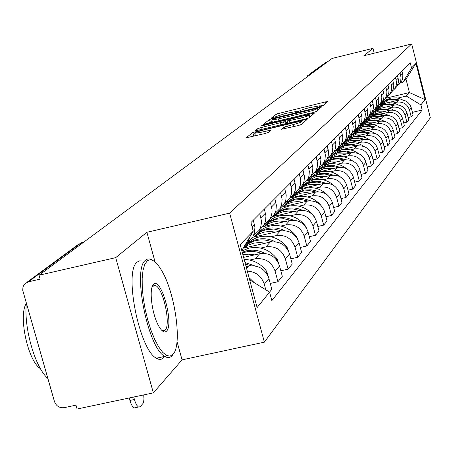 <?xml version="1.0" encoding="UTF-8"?>
<svg xmlns="http://www.w3.org/2000/svg" width="453" height="453" viewBox="0 0 453 453"><rect width="100%" height="100%" fill="white"/><g stroke="black" fill="none" stroke-linecap="round" stroke-linejoin="round"><path stroke-width="0.68" d="M320.934 106.342L323.068 105.634L327.706 101.625L325.571 101.874L276.602 113.975L271.222 118.205L285.367 113.488L296.041 111.557L295.243 112.401L296.749 112.18L299.546 110.934C300.962 110.062 304.212 108.986 309.308 107.706L320.135 105.753L319.399 106.568L320.934 106.342M281.687 129.224L297.932 125.645L301.217 124.541L307.072 119.479L304.829 119.711L252.802 132.514L246.007 137.876L264.999 133.539L268.306 132.435L271.109 130.096L260.634 132.389L254.739 133.227C255.05 132.542 257.995 131.478 263.584 130.045L295.752 122.316L301.817 121.466C301.488 122.146 298.561 123.199 293.04 124.615L284.354 127.004L281.721 129.348M229.637 213.137L146.891 232.276L115.708 257.644L39.032 275.214L332.1 58.437L372.983 48.352L363.906 55.736L411.686 43.975L229.637 213.137L264.371 342.151L430.35 117.78L411.686 43.975M313.102 112.593L316.228 111.551L321.59 106.914L319.422 107.157L272.644 118.448L269.546 119.473L263.323 124.382L313.102 112.593M314.49 113.057L308.889 117.905L305.684 118.975L254.858 130.979L257.689 128.709L260.9 127.638L283.567 121.891L285.311 120.413L283.119 120.725L262.989 125.572L261.489 125.792L263.742 124.988L314.49 113.057M115.708 257.644L153.352 392.864L77.084 409.025L75.985 405.158L64.23 407.655C59.507 408.164 56.246 406.126 54.456 401.551L22.729 290.299L22.978 286.891L24.615 283.997L28.335 281.851L40.153 279.15L39.032 275.214M153.352 392.864L182.061 359.852L264.371 342.151M309.099 74.434L326.302 62.067L309.96 74.122L309.733 74.983M327.632 61.738L326.302 62.067M374.223 53.199L372.983 48.352M399.059 84.411L401.443 81.682L402.723 78.409L402.836 74.875L401.941 71.093M393.232 103.029L396.63 102.214C402.994 101.347 407.281 103.947 409.484 110.017L411.284 107.859C409.099 101.834 404.846 99.252 398.521 100.119L387.479 102.769M383.612 103.697L379.722 104.626M411.284 107.859L412.994 114.603L411.211 116.812L408.142 117.542M400.067 72.973L401.03 77.378L400.718 80.923L399.569 83.646L396.415 86.942M409.484 110.017L411.211 116.812M377.677 106.761L378.663 106.523M394.512 89.162L396.958 86.37L398.261 83.035L398.374 79.439L397.462 75.583M403.691 122.922L406.885 122.168L408.736 119.875L406.987 113.012C404.761 106.88 400.429 104.252 393.997 105.13L382.428 107.899M379.053 108.703L374.716 109.745M395.514 77.537L396.5 82.021L396.182 85.628L395.016 88.403L391.805 91.755M388.572 108.131L392.026 107.304C398.51 106.421 402.876 109.071 405.124 115.249L406.885 122.168M372.876 111.885L373.742 111.676M389.795 94.082L392.309 91.223L393.629 87.831L393.81 84.779L392.813 80.249M399.076 128.51L402.389 127.729L404.314 125.351L402.53 118.363C400.259 112.118 395.848 109.439 389.297 110.328L377.106 113.239M374.405 113.884L369.489 115.062M390.797 82.27L391.8 86.84L391.477 90.515L390.288 93.335L387.021 96.749M383.736 113.426L387.258 112.582C393.861 111.693 398.306 114.388 400.594 120.685L402.389 127.729M367.808 117.225L368.64 117.027M384.897 99.196L387.479 96.268L388.827 92.808L389.008 89.705L387.989 85.085M394.286 134.309L397.728 133.499L399.722 131.03L397.904 123.912C395.588 117.548 391.092 114.819 384.421 115.719L371.403 118.828M369.75 119.218L364.252 120.532M385.894 87.191L386.919 91.846L386.596 95.589L385.384 98.46L382.055 101.936M378.714 118.918L382.304 118.063C389.031 117.157 393.561 119.909 395.894 126.325L397.728 133.499M362.474 122.791L363.34 122.582M379.807 104.513L382.468 101.506L383.833 97.984L384.019 94.819L382.978 90.113M389.303 140.339L392.881 139.496L394.954 136.931L393.096 129.677C390.735 123.193 386.154 120.413 379.359 121.325L358.81 126.217M380.797 92.299L381.845 97.044L381.517 100.86L380.282 103.788L376.896 107.327M373.499 124.632L377.156 123.76C384.008 122.842 388.629 125.651 391.007 132.185L392.881 139.496M356.873 128.584L357.836 128.352M374.518 110.034L377.253 106.953L378.64 103.363L378.759 99.496L377.768 95.34M384.116 146.608L387.842 145.73L389.999 143.063L388.102 135.668C385.69 129.06 381.024 126.223 374.093 127.151L353.153 132.123M375.503 97.616L376.573 102.452L376.239 106.336L374.982 109.32L371.528 112.927M368.074 130.566L371.805 129.683C378.787 128.748 383.498 131.613 385.928 138.278L387.842 145.73M350.99 134.62L352.117 134.354M369.014 115.781L371.828 112.621L373.244 108.958L373.431 105.674L372.349 100.781M378.714 153.131L382.598 152.219L384.84 149.445L382.91 141.902C380.446 135.164 375.684 132.265 368.617 133.21L347.27 138.267M369.988 103.148L371.081 108.08L370.741 112.044L369.467 115.085L365.945 118.76M362.434 136.749L366.234 135.849C373.357 134.898 378.159 137.825 380.645 144.615L382.598 152.219M344.812 140.917L346.16 140.6M363.278 121.766L366.177 118.516L367.621 114.785L367.74 110.758L366.704 106.444M373.091 159.92L377.139 158.975L379.478 156.087L377.496 148.391C374.982 141.523 370.124 138.561 362.921 139.518L341.16 144.66M364.246 108.907L365.367 113.941L365.022 117.984L363.719 121.087L360.129 124.835M356.556 143.182L360.435 142.265C367.7 141.302 372.604 144.286 375.141 151.223L377.139 158.975M338.482 147.446L339.96 147.1M357.304 128.001L360.294 124.666L361.766 120.86L361.958 117.435L360.82 112.344M367.219 167.004L371.449 166.019L373.884 163.006L371.862 155.158C369.291 148.142 364.331 145.119 356.981 146.093L335.118 151.245M358.261 114.915L359.405 120.051L359.053 124.179L357.728 127.344L354.065 131.166M350.429 149.886L354.388 148.958C361.805 147.978 366.805 151.03 369.405 158.103L371.449 166.019M331.987 154.23L333.493 153.873M351.069 134.507L354.155 131.076L355.497 127.876L355.848 123.697L354.688 118.499M361.092 174.394L365.509 173.369L368.051 170.22L365.979 162.208C363.351 155.051 358.289 151.959 350.786 152.944L328.646 158.148M352.009 121.183L353.181 126.427L352.83 130.64L351.477 133.873L347.74 137.774L348.918 135.187L349.512 131.67L348.283 124.92M344.037 156.885L348.08 155.934C355.65 154.943 360.764 158.057 363.419 165.288L365.509 173.369M325.214 161.308L326.755 160.945M344.557 141.302L347.745 137.769L341.081 144.711M354.693 182.112L359.308 181.041L361.964 177.757L359.846 169.575C357.157 162.259 351.981 159.099 344.32 160.102L321.76 165.39M345.486 127.729L346.732 134.535L346.132 138.08L344.948 140.69M337.36 164.19L341.494 163.227C349.229 162.214 354.45 165.402 357.168 172.786L359.308 181.041M318.142 168.692L319.71 168.323M337.757 148.397L341.047 144.762L342.61 140.713L342.808 137.066L341.59 131.636M347.995 190.181L352.825 189.065L355.605 185.628L353.431 177.265C350.679 169.79 345.39 166.562 337.564 167.576L314.461 172.978M338.668 134.569L339.897 140.051L339.535 144.445L338.125 147.82L334.116 151.959M330.39 171.829L334.614 170.843C342.513 169.818 347.853 173.08 350.633 180.622L352.825 189.065M310.747 176.41L312.355 176.036M330.639 155.826L334.048 152.078L335.639 147.938L335.837 144.213L334.586 138.658M340.984 198.618L346.047 197.457L348.952 193.856L346.726 185.311C343.906 177.667 338.499 174.36 330.497 175.396L306.732 180.934M331.528 141.727L332.791 147.333L332.423 151.829L330.984 155.277L326.823 159.552M323.091 179.818L327.411 178.81C335.486 177.769 340.95 181.109 343.799 188.827L346.047 197.457M302.859 184.524L304.659 184.105M323.182 163.601L326.715 159.739L328.17 156.245L328.538 151.693L327.259 146.013M333.635 207.463L338.94 206.245L341.987 202.474L339.705 193.731C336.817 185.911 331.285 182.531 323.102 183.584L298.55 189.28M324.054 149.23L325.35 154.966L324.977 159.564L323.504 163.086L319.184 167.502M315.447 188.188L319.863 187.163C328.125 186.104 333.719 189.518 336.636 197.417L338.94 206.245M295.265 192.865L296.602 192.553M315.367 171.749L319.025 167.769L320.514 164.196L320.894 159.535L319.575 153.72M325.917 216.732L331.494 215.458L334.688 211.506L332.349 202.559C329.388 194.558 323.719 191.092 315.35 192.157L290.073 198.012M316.211 157.095L317.542 162.967L317.162 167.672L315.662 171.279L311.166 175.838M307.428 196.959L311.958 195.911C320.413 194.835 326.137 198.34 329.127 206.421L331.494 215.458M287.026 201.676L288.148 201.415M307.162 180.305L310.962 176.189L312.485 172.531L312.864 167.763L311.511 161.812M317.813 226.466L323.68 225.135L327.032 220.985L324.631 211.823C321.59 203.624 315.786 200.073 307.213 201.16L281.341 207.123M307.978 165.356L309.348 171.364L308.963 176.189L307.428 179.881L302.746 184.597M299.02 206.166L303.652 205.101C312.31 204.009 318.176 207.599 321.251 215.877L323.68 225.135M278.187 210.962L279.28 210.713M298.544 189.297L302.491 185.039L304.042 181.296L304.433 176.41L303.04 170.311M309.291 236.698L315.464 235.3L318.991 230.934L316.522 221.551C313.402 213.153 307.451 209.507 298.674 210.611L272.179 216.698M299.325 174.037L300.735 180.198L300.345 185.135L298.776 188.918L293.889 193.799M290.175 215.849L294.926 214.756C303.799 213.646 309.812 217.332 312.966 225.815L315.464 235.3M268.742 220.764L269.96 220.481M289.473 198.754L293.578 194.348L295.169 190.509L295.56 185.504L294.127 179.246M300.311 247.463L306.817 245.996L310.531 241.404L307.995 231.783C304.79 223.176 298.686 219.433 289.688 220.554L262.536 226.766M290.22 183.171L291.664 189.496L291.273 194.558L289.665 198.431L284.563 203.493M280.871 226.03L285.747 224.92C294.841 223.788 301.007 227.57 304.252 236.273L306.817 245.996M258.663 231.104L260.158 230.764M279.909 208.714L284.19 204.15L285.815 200.22L286.217 195.079L284.739 188.663M290.837 258.81L297.712 257.27L301.624 252.429L299.008 242.559C295.713 233.725 289.456 229.881 280.226 231.024L252.389 237.366M280.617 192.802L282.111 199.292L281.709 204.484L280.067 208.459L274.728 213.708M271.07 236.76L276.07 235.628C285.396 234.473 291.732 238.363 295.067 247.293L297.712 257.27M247.933 242.027L249.824 241.591M269.824 219.224L274.291 214.496L275.956 210.458L276.358 205.186L274.841 198.601M280.832 270.786L288.097 269.167L292.23 264.054L289.541 253.923C286.149 244.858 279.716 240.905 270.248 242.072L243.182 248.204M270.486 202.967L272.026 209.626L272.049 212.321L271.375 215.815L269.937 219.042L264.342 224.49M260.724 248.085L265.86 246.925C275.435 245.753 281.942 249.75 285.373 258.918L288.097 269.167M259.167 230.328L263.833 225.418L265.537 221.274L265.945 215.86L264.382 209.093M270.243 283.442L277.944 281.732L282.31 276.33L279.535 265.928C276.041 256.613 269.433 252.548 259.711 253.731L243.606 257.366M259.773 213.714L261.364 220.56L261.392 223.323L260.707 226.913L259.229 230.226L253.357 235.888M249.796 260.05L255.073 258.861C264.909 257.672 271.59 261.783 275.13 271.211L277.944 281.732M247.887 242.072L252.768 236.97L254.518 232.717L254.931 227.151L253.312 220.192M269.552 292.117L271.817 289.314L268.952 278.623C265.35 269.048 258.555 264.858 248.561 266.064L246.092 266.619M249.852 236.891L247.893 242.066L244.382 246.172M247.298 271.104C255.843 271.692 261.506 276.064 264.286 284.218L265.786 289.795M397.723 98.108L406.313 96.047L409.416 92.554L406.007 79.128L402.859 82.446L400.067 83.12M382.202 101.84L383.408 101.546M385.543 98.295L409.416 92.554L425.112 99.637L420.877 104.881L406.313 96.047M402.859 82.446L411.528 67.967L415.95 63.409L425.112 99.637M249.66 279.858L269.58 292.134L271.851 300.622L422.185 110.028L420.877 104.881M269.58 292.134L257.111 307.564L240.175 244.614L253.244 231.143L241.777 250.583M411.528 67.967L410.214 62.791L250.945 222.57L253.244 231.143M146.891 232.276L155.096 262.032M177.004 341.522L182.061 359.852M412.423 112.35L422.185 110.028M415.95 63.409L406.007 79.128M323.635 105.141L320.192 105.974M299.507 110.968L296.103 111.789M272.14 121.444L270.254 122.146L268.85 123.256M317.428 108.227L272.604 119.037L271.732 119.903L278.561 118.907L306.879 112.078C312.083 110.77 315.379 109.671 316.772 108.794L317.428 108.227L317.915 110.096M285.209 123.896L285.962 123.131M285.877 122.565L287.553 122.163M309.722 116.834L310.282 116.698M300.684 118.069C306.052 116.693 308.906 115.679 309.246 115.022L303.284 115.872L288.997 119.603L287.27 121.081L300.684 118.069L301.205 120.051M255.124 134.677L251.749 136.715M302.785 123.182L302.298 123.301M380.679 104.4L387.525 100.985L395.237 100.906M380.469 104.45L384.206 101.574L388.606 99.836L393.34 99.377L398.04 100.232M399.195 99.977L394.172 98.896L389.076 99.337L384.45 101.2L380.588 104.332M381.392 103.511L385.99 99.802L391.041 98.012L396.534 97.899L399.235 98.499L402.626 99.96M375.837 109.479L382.802 106.008L390.65 105.928M375.622 109.53L379.427 106.585L383.923 104.813L388.753 104.349L393.555 105.232M394.756 104.977L389.62 103.856L384.41 104.298L379.699 106.195L375.769 109.377M376.602 108.527L381.284 104.751L386.443 102.922L392.105 102.825L395.792 103.782L398.38 105.005M370.809 114.745L377.904 111.212L385.894 111.138M370.594 114.796L374.478 111.789L379.065 109.977L384.002 109.507L388.901 110.419M390.163 110.158L384.903 108.992L379.569 109.439L374.773 111.37L370.769 114.615M371.636 113.731L376.403 109.881L381.675 108.018L387.525 107.939L391.324 108.952L393.985 110.249M365.594 120.209L372.813 116.619L380.956 116.546M365.373 120.266L369.337 117.185L374.025 115.334L379.07 114.864L384.076 115.804M385.39 115.538L380.01 114.326L374.546 114.779L369.659 116.744L365.588 120.051M366.483 119.133L371.341 115.204L376.726 113.301L379.744 113.018L383.782 113.431L389.438 115.696M360.18 125.889L367.536 122.231L375.826 122.163M359.954 125.94L363.997 122.791L368.787 120.9L373.946 120.419L379.07 121.393M380.446 121.121L374.931 119.869L369.337 120.317L364.354 122.321L360.203 125.691M361.137 124.739L363.425 122.514L366.086 120.73L369.025 119.445L372.632 118.635L378.895 118.958L384.733 121.364M354.552 131.789L362.043 128.069L370.497 128.001M354.32 131.846L358.448 128.618L363.346 126.681L368.623 126.2L373.867 127.202M375.305 126.931L369.659 125.623L363.918 126.081L358.838 128.12L354.608 131.551M355.577 130.566L357.91 128.295L360.622 126.472L363.623 125.164L367.338 124.332L370.594 124.235L373.833 124.705L376.958 125.724L379.863 127.27M147.123 260.996L144.688 264.586L143.006 270.407L142.18 278.193L142.259 287.559L143.256 298.017L145.113 309.02L147.746 319.971L151.002 330.282L154.705 339.41L158.663 346.873L162.661 352.298L166.483 355.429L169.949 356.143L172.921 354.399C182.604 345.237 175.09 291.925 161.274 269.92C155.826 260.973 151.109 258 147.123 260.996M173.624 353.499L171.636 356.262L169.75 357.411L167.072 357.474L164.728 356.403C147.678 347.887 132.049 268.386 145.668 260.101L147.191 259.161L149.286 258.889L151.098 259.376L153.397 260.798M153.601 284.467C161.075 276.285 174.303 324.325 166.5 331.171C164.382 333.119 161.789 331.42 158.714 326.064C152.163 314.795 148.811 289.807 153.142 284.988L153.601 284.467M162.123 330.713L165.056 330.271C171.132 325.209 163.516 288.923 155.707 285.628L152.791 285.877L152.435 286.262M47.842 378.425C35.198 367.847 23.562 327.349 26.387 303.374C18.046 315.22 27.939 361.33 40.413 368.623M156.359 358.21L164.728 356.403L162.933 358.402L160.951 359.337L158.743 359.274L156.359 358.21C139.116 349.744 123.544 270.322 137.361 261.993L139.535 260.86L141.965 260.945M348.691 137.927L356.335 134.139L364.954 134.077M348.459 137.984L352.677 134.677L357.689 132.695L363.091 132.208L368.453 133.25M369.971 132.972L364.172 131.613L358.278 132.066L353.102 134.15L348.787 137.65M349.795 136.625L354.223 132.859L359.62 130.645C365.022 129.467 370.09 130.396 374.818 133.431M342.598 144.32L350.39 140.458L359.178 140.402M342.36 144.377L346.67 140.985L351.8 138.958L357.332 138.459L362.819 139.541M364.416 139.264L358.47 137.842L352.417 138.301L347.128 140.424L342.728 143.997M343.782 142.927L348.295 139.082L353.81 136.823C359.45 135.6 364.71 136.613 369.597 139.858M336.245 150.979L344.195 147.044L353.164 146.987M336.007 151.036L340.413 147.553L345.667 145.475L351.335 144.977L356.958 146.098M358.64 145.821L352.53 144.337L346.307 144.796L340.911 146.959L336.42 150.606M337.519 149.49L342.128 145.56L347.757 143.25C353.657 141.987 359.133 143.103 364.184 146.585M329.625 157.921L337.734 153.907L346.89 153.861M329.376 157.978L333.889 154.405L339.269 152.276L345.078 151.772L350.843 152.933M352.621 152.661L346.341 151.104L339.937 151.562L334.427 153.771L329.846 157.497M330.99 156.336L335.696 152.316L341.454 149.954C347.638 148.641 353.346 149.869 358.572 153.635M322.712 165.164L330.99 161.075L340.345 161.03M322.462 165.226L327.077 161.551L332.593 159.371L338.555 158.861L344.467 160.068M346.347 159.796L339.886 158.165L334.218 158.431L330.792 159.388L327.661 160.877L322.983 164.682M324.178 163.476L328.986 159.36L334.875 156.948C341.386 155.583 347.349 156.942 352.762 161.03M315.492 172.735L323.946 168.561L333.504 168.527M315.237 172.797L319.965 169.02L325.622 166.778L331.743 166.262L337.813 167.519M339.807 167.259L334.121 165.656L327.304 165.804L321.37 167.87L318.402 169.796L315.82 172.191M317.066 170.928L321.981 166.715L328.006 164.246C334.886 162.825 341.132 164.343 346.743 168.81M307.938 180.651L316.579 176.393L326.353 176.364M307.683 180.713L312.525 176.829L318.334 174.524L324.625 174.009L330.854 175.317M332.972 175.062L327.117 173.374L320.078 173.51L314.003 175.622L310.968 177.587L308.329 180.039M309.637 178.72L314.659 174.405L320.826 171.88C328.136 170.39 334.705 172.106 340.52 177.027M300.033 188.935L304.19 186.257L308.872 184.586L318.867 184.564M299.773 188.997L304.739 185L310.707 182.633L317.174 182.112L323.584 183.476M325.837 183.239L319.79 181.455L315.616 181.234L312.519 181.574L308.827 182.593L305.481 184.184L300.492 188.255M301.857 186.874L306.998 182.446L313.312 179.864C321.132 178.306 328.063 180.26 334.099 185.736M291.755 197.621L296.002 194.881L300.792 193.176L305.883 192.593L311.018 193.159M291.489 197.684L296.585 193.561L302.717 191.126L309.371 190.6L315.962 192.032M318.368 191.806L315.305 190.645L311.047 189.784L304.603 190.022L298.216 192.231L295.039 194.286L292.276 196.857M293.714 195.413L298.974 190.872L305.447 188.227C313.895 186.585 321.251 188.861 327.508 195.056M283.063 206.727L287.412 203.929L292.31 202.185L297.525 201.591L302.785 202.18M282.797 206.789L288.023 202.542L294.331 200.039L301.188 199.507L307.978 201.007M310.548 200.798L304.093 198.805L300.741 198.516L296.296 198.878L292.406 199.949L288.895 201.613L283.669 205.883M285.175 204.365L288.063 201.483L290.56 199.705L294.24 197.893L297.196 196.993C306.5 195.254 314.382 197.995 320.843 205.203M273.94 216.296L278.385 213.431L283.408 211.647L288.748 211.047L294.139 211.653M273.669 216.358L279.037 211.97L285.532 209.394L292.604 208.856L299.603 210.43M302.355 210.254L297.955 208.623L294.512 207.972L287.581 208.182L280.849 210.498L277.519 212.655L274.626 215.356M276.211 213.759L279.167 210.804L281.726 208.975L284.529 207.514L288.544 206.194C298.742 204.371 307.145 207.61 313.748 215.9L314.592 217.191M264.342 226.353L268.901 223.42L274.042 221.602L279.518 220.99L285.045 221.619M264.071 226.415L269.592 221.885L276.279 219.229L283.578 218.691L290.803 220.345M293.765 220.203L286.823 217.944L282.004 217.593L278.419 217.955L271.5 220.334L268.085 222.542L265.124 225.311M266.789 223.635L269.008 221.302L272.446 218.72L275.322 217.219L279.444 215.86C289.892 214.009 298.504 217.332 305.282 225.832L306.738 228.555M254.241 236.947L258.906 233.946L264.184 232.083L269.795 231.46L275.464 232.112M253.969 237.01L256.217 234.784L259.643 232.321L262.48 230.888L266.54 229.58L274.082 229.042L281.545 230.787M284.733 230.69L281.211 229.212L276.279 228.08L272.508 227.882L268.782 228.25L265.526 229.054L261.658 230.679L258.159 232.95L255.118 235.792M256.874 234.031L259.156 231.63L262.683 228.969L265.634 227.429L269.875 226.036C280.583 224.144 289.416 227.559 296.37 236.285L298.114 240.056M243.584 248.114L248.374 245.039L253.788 243.136L259.546 242.502L265.367 243.176M243.318 248.176L245.622 245.877L249.156 243.323L253.102 241.438L256.268 240.492L260.702 239.892L264.082 239.954L267.44 240.458L271.8 241.8M275.248 241.76C269.473 238.833 263.51 238.029 257.349 239.348L254.235 240.271L250.35 242.112L246.868 244.597L244.58 246.84M246.432 244.982L248.765 242.508L252.389 239.773L256.489 237.751L259.784 236.755C270.769 234.83 279.835 238.34 286.976 247.298L288.889 251.993M242.4 252.899L247.706 251.608L252.355 251.398L257.01 252.015L261.517 253.431M265.26 253.47C259.246 250.322 253.017 249.433 246.568 250.803L242.219 252.208M241.879 250.956L249.144 248.068C260.418 246.098 269.728 249.716 277.072 258.918L279.076 264.478M242.91 254.779L248.776 254.161L254.699 254.863M244.144 259.376C253.391 259.767 260.871 263.708 266.596 271.194L268.646 277.604M254.739 265.866L244.999 262.553M245.418 264.11L250.662 265.735M253.42 220.084L253.408 220.543M249.076 277.7L254.456 282.814M135.679 407.689L133.986 407.977L132.429 406.403L130.64 402.762L129.201 397.983M133.697 397.032L135.413 402.53L136.919 405.452L138.471 407.032L140.153 406.749L143.069 403.363L143.584 402.111L143.963 398.957L143.709 394.908M275.13 271.211L279.535 265.928M285.373 258.918L289.541 253.923M295.067 247.293L299.008 242.559M304.252 236.273L307.995 231.783M312.966 225.815L316.522 221.551M321.251 215.877L324.631 211.823M329.127 206.421L332.349 202.559M336.636 197.417L339.705 193.731M343.799 188.827L346.726 185.311M350.633 180.622L353.431 177.265M357.168 172.786L359.846 169.575M363.419 165.288L365.979 162.208M369.405 158.103L371.862 155.158M375.141 151.223L377.496 148.391M380.645 144.615L382.91 141.902M385.928 138.278L388.102 135.668M391.007 132.185L393.096 129.677M395.894 126.325L397.904 123.912M400.594 120.685L402.53 118.363M405.124 115.249L406.987 113.012M264.286 284.218L268.952 278.623M246.545 268.295L248.561 266.064M255.073 258.861L259.711 253.731M260.871 217.814L265.464 213.148M265.86 246.925L270.248 242.072M271.545 206.959L275.888 202.548M276.07 235.628L280.226 231.024M281.647 196.693L285.758 192.508M285.747 224.92L289.688 220.554M291.217 186.959L295.118 182.995M294.926 214.756L298.674 210.611M300.299 177.729L304.003 173.963M303.652 205.101L307.213 201.16M308.923 168.958L312.445 165.379M311.958 195.911L315.35 192.157M317.134 160.611L320.486 157.202M319.863 187.163L323.102 183.584M324.948 152.667L328.148 149.416M327.411 178.81L330.497 175.396M332.406 145.085L335.452 141.987M334.614 170.843L337.564 167.576M339.518 137.854L342.434 134.892M341.494 163.227L344.32 160.102M346.319 130.94L349.104 128.108M348.08 155.934L350.786 152.944M352.825 124.326L355.492 121.614M354.388 148.958L356.981 146.093M359.053 117.995L361.607 115.396M360.435 142.265L362.921 139.518M365.022 111.925L367.474 109.433M366.234 135.849L368.617 133.21M370.747 106.104L373.102 103.709M371.805 129.683L374.093 127.151M376.245 100.515L378.504 98.216M377.156 123.76L379.359 121.325M381.528 95.141L383.702 92.933M382.304 118.063L384.421 115.719M386.607 89.977L388.697 87.854M387.258 112.582L389.297 110.328M391.494 85.011L393.51 82.961M392.026 107.304L393.997 105.13M396.199 80.226L398.142 78.256M396.63 102.214L398.521 100.119M400.735 75.611L402.609 73.714M252.066 226.766L254.427 224.365M311.358 73.777L307.847 75.357L306.794 77.157M83.669 242.196L81.381 242.729L28.335 281.851M82.05 242.57L77.95 244.711L26.812 282.383M320.169 106.512L320.033 105.991M296.064 112.333L295.928 111.812M277.123 115.962L276.602 113.975M280.147 114.92L279.631 112.978M325.911 103.176L325.571 101.874M270.254 122.146L269.546 119.473M272.774 118.946L272.644 118.448M319.767 108.488L319.422 107.157M279.059 120.792L278.561 118.907M307.377 113.975L306.879 112.078M317.259 110.662L316.772 108.794M258.142 130.402L257.689 128.709M261.421 129.615L260.9 127.638M280.9 124.932L280.379 122.956M284.161 124.15L283.567 121.891M285.996 123.244L285.271 120.498M263.839 125.368L263.742 124.988M312.644 114.654L312.287 113.295M287.904 123.25L287.338 121.104M289.999 122.746L289.478 120.764M284.824 128.788L284.354 127.004M288.165 127.989L287.621 125.911M293.584 126.687L293.04 124.615M261.177 134.456L260.634 132.389M269.218 131.693L268.878 130.413M253.544 135.305L252.802 132.514M256.279 132.253L256.058 131.427M305.192 121.098L304.829 119.711M296.324 237.049L296.647 236.67M296.03 236.676L296.37 236.285M286.777 248.267L287.264 247.695M286.477 247.882L286.976 247.298M276.692 260.118L277.366 259.326M276.381 259.722L277.072 258.918M266.024 272.649L266.902 271.619M265.707 272.242L266.596 271.194M129.892 400.452L134.388 399.495M247.893 242.066L252.768 236.97M399.569 83.646L401.443 81.682M395.016 88.403L396.958 86.37M390.288 93.335L392.309 91.223M385.384 98.46L387.479 96.268M380.282 103.788L382.468 101.506M374.982 109.32L377.253 106.953M369.467 115.085L371.828 112.621M363.719 121.087L366.177 118.516M357.728 127.344L360.294 124.666M351.477 133.873L354.155 131.076M338.125 147.82L341.047 144.762M330.984 155.277L334.048 152.078M323.504 163.086L326.715 159.739M315.662 171.279L319.025 167.769M307.428 179.881L310.962 176.189M298.776 188.918L302.491 185.039M289.665 198.431L293.578 194.348M280.067 208.459L284.19 204.15M269.937 219.042L274.291 214.496M259.229 230.226L263.833 225.418M320.322 106.478L320.152 105.832M296.234 112.299L296.064 111.642M317.944 110.068L317.457 108.193M272.395 122.401L271.732 119.903M286.03 123.159L285.316 120.447M309.795 117.117L309.263 115.102M287.848 123.261L287.27 121.081M302.366 123.55L301.84 121.551M255.435 135.832L254.739 133.227M172.882 354.444L172.066 355.826M155.707 285.628L152.389 286.37M152.497 286.109L153.142 284.988M138.471 407.032L133.986 407.977"/></g></svg>
